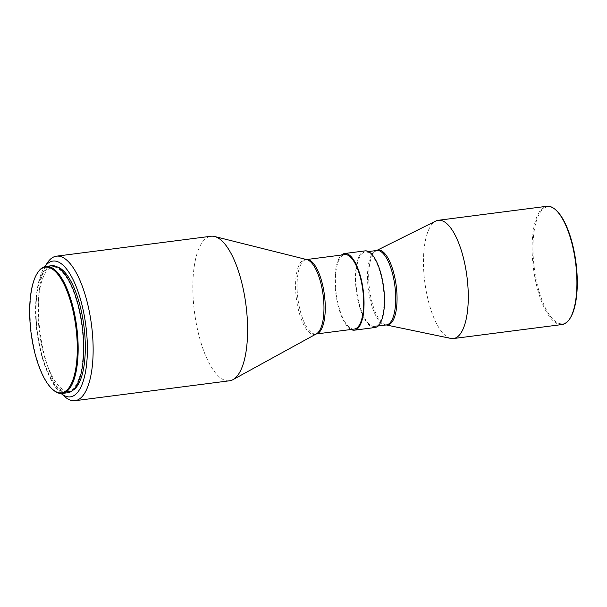 <?xml version="1.0" encoding="UTF-8"?>
<svg xmlns="http://www.w3.org/2000/svg" width="607" height="607" viewBox="0 0 607 607"><rect width="100%" height="100%" fill="white"/><g stroke="black" fill="none" stroke-linecap="round" stroke-linejoin="round"><path stroke-width="0.46" stroke-dasharray="3.04 2.28" d="M570.056 318.341A58.955 21.025 82.7 0 1 562.006 323.85A58.955 21.025 82.7 0 1 534.054 266.154A58.955 21.025 82.7 0 1 548.25 206.805A58.955 21.025 82.7 0 1 556.118 210.257M562.143 324.533A59.615 21.26 82.7 0 1 561.467 324.586A59.615 21.26 82.7 0 1 533.31 267.186A59.615 21.26 82.7 0 1 546.892 206.281M450.857 338.425A59.615 21.26 82.7 0 1 424.794 282.134A59.615 21.26 82.7 0 1 435.727 221.069M374.352 326.467A37.535 13.384 82.7 0 1 356.628 290.328A37.535 13.384 82.7 0 1 365.179 251.981A37.535 13.384 82.7 0 1 365.604 251.943A37.535 13.384 82.7 0 1 383.328 288.082A37.535 13.384 82.7 0 1 374.777 326.429A37.535 13.384 82.7 0 1 374.352 326.467M351.081 329.487A38.636 13.779 82.7 0 1 335.853 293.606A38.636 13.779 82.7 0 1 341.475 255.039M374.921 327.53A38.636 13.779 82.7 0 1 374.481 327.568A38.636 13.779 82.7 0 1 356.233 290.358A38.636 13.779 82.7 0 1 365.035 250.888M354.321 329.07A37.535 13.384 82.7 0 1 353.896 329.108A37.535 13.384 82.7 0 1 336.172 292.969A37.535 13.384 82.7 0 1 344.715 254.621M229.545 380.786A72.863 25.98 82.7 0 1 228.718 380.855A72.863 25.98 82.7 0 1 194.308 310.693A72.863 25.98 82.7 0 1 210.902 236.26M64.539 396.508A72.863 25.98 82.7 0 1 39.994 331.763A72.863 25.98 82.7 0 1 47.308 262.914M61.231 393.518A68.447 24.409 82.7 0 1 60.518 392.904A68.447 24.409 82.7 0 1 37.459 332.09A68.447 24.409 82.7 0 1 44.334 267.414A68.447 24.409 82.7 0 1 44.865 266.648M66.96 391.705A62.923 22.436 82.7 0 1 37.239 331.111A62.923 22.436 82.7 0 1 51.572 266.822A62.923 22.436 82.7 0 1 52.285 266.761A62.923 22.436 82.7 0 1 81.998 327.355A62.923 22.436 82.7 0 1 67.673 391.644A62.923 22.436 82.7 0 1 66.96 391.705M72.893 390.286A62.923 22.436 82.7 0 1 69.714 391.378A62.923 22.436 82.7 0 1 69.008 391.439A62.923 22.436 82.7 0 1 39.288 330.845A62.923 22.436 82.7 0 1 53.621 266.564A62.923 22.436 82.7 0 1 54.326 266.503A62.923 22.436 82.7 0 1 56.967 266.814M53.021 389.755A64.031 22.831 82.7 0 1 31.45 332.864A64.031 22.831 82.7 0 1 37.884 272.361M67.809 392.737A64.031 22.831 82.7 0 1 67.089 392.797A64.031 22.831 82.7 0 1 36.852 331.149A64.031 22.831 82.7 0 1 51.428 265.729M386.249 324.95A37.748 13.46 82.7 0 1 386.014 324.912A37.748 13.46 82.7 0 1 369.511 289.266A37.748 13.46 82.7 0 1 376.431 250.6A37.748 13.46 82.7 0 1 376.651 250.501L376.81 250.479A37.535 13.384 82.7 0 0 368.259 288.826A37.535 13.384 82.7 0 0 385.991 324.965A37.535 13.384 82.7 0 0 386.416 324.935L386.234 324.957M315.541 334.055A37.535 13.384 82.7 0 1 297.817 297.916A37.535 13.384 82.7 0 1 306.36 259.568A37.535 13.384 82.7 0 1 306.581 259.546L306.831 259.606A37.801 13.475 82.7 0 0 305.359 259.447A37.801 13.475 82.7 0 0 296.254 297.506A37.801 13.475 82.7 0 0 314.176 334.495A37.801 13.475 82.7 0 0 316.406 333.858L315.966 334.017A37.535 13.384 82.7 0 1 315.541 334.055M365.179 251.981L368.419 251.564M60.518 392.904L61.201 393.518M44.334 267.414L44.842 266.655M51.572 266.822L53.621 266.564M67.673 391.644L69.714 391.378M374.777 326.429L378.024 326.012"/><path stroke-width="0.91" d="M386.249 324.95A37.748 13.46 82.7 0 0 387.266 325.018A37.748 13.46 82.7 0 0 396.363 287.012A37.748 13.46 82.7 0 0 378.465 250.069A37.748 13.46 82.7 0 0 376.651 250.501L435.727 221.069A59.615 21.26 82.7 0 1 438.254 220.295L546.892 206.281A59.615 21.26 82.7 0 1 547.56 206.228A59.615 21.26 82.7 0 1 555.511 209.719A59.615 21.26 82.7 0 1 575.595 262.687A59.615 21.26 82.7 0 1 569.609 319.016A59.615 21.26 82.7 0 1 562.143 324.533L453.505 338.539A59.615 21.26 82.7 0 1 452.83 338.6A59.615 21.26 82.7 0 1 450.857 338.425L386.234 324.957M438.254 220.295A59.615 21.26 82.7 0 1 438.929 220.235A59.615 21.26 82.7 0 1 467.079 277.634A59.615 21.26 82.7 0 1 453.505 338.539M341.475 255.039A38.636 13.779 82.7 0 1 344.579 253.521A38.636 13.779 82.7 0 1 345.011 253.483A38.636 13.779 82.7 0 1 363.259 290.692A38.636 13.779 82.7 0 1 354.465 330.17A38.636 13.779 82.7 0 1 354.025 330.2A38.636 13.779 82.7 0 1 351.081 329.487M344.579 253.521L365.035 250.888A38.636 13.779 82.7 0 1 365.475 250.85A38.636 13.779 82.7 0 1 383.723 288.052A38.636 13.779 82.7 0 1 374.921 327.53L354.465 330.17M344.715 254.621A37.535 13.384 82.7 0 1 345.14 254.583A37.535 13.384 82.7 0 1 362.872 290.723A37.535 13.384 82.7 0 1 354.321 329.07L316.171 333.994A37.535 13.384 82.7 0 0 324.472 295.366A37.535 13.384 82.7 0 0 306.785 259.53A37.535 13.384 82.7 0 0 306.581 259.546L344.715 254.621M44.842 266.655L47.308 262.914A72.863 25.98 82.7 0 1 56.436 256.177L210.902 236.26A72.863 25.98 82.7 0 1 211.722 236.191A72.863 25.98 82.7 0 1 214.559 236.495A72.863 25.98 82.7 0 1 245.987 305.2A72.863 25.98 82.7 0 1 233.02 379.625A72.863 25.98 82.7 0 1 229.545 380.786L75.078 400.703A72.863 25.98 82.7 0 1 74.259 400.772A72.863 25.98 82.7 0 1 64.539 396.508L61.201 393.518M56.436 256.177A72.863 25.98 82.7 0 1 57.263 256.108A72.863 25.98 82.7 0 1 91.672 326.27A72.863 25.98 82.7 0 1 75.078 400.703M44.865 266.648A68.447 24.409 82.7 0 1 53.682 261.018A68.447 24.409 82.7 0 1 86.141 328.008A68.447 24.409 82.7 0 1 69.646 396.917A68.447 24.409 82.7 0 1 61.231 393.518M37.437 273.036L37.884 272.361A64.031 22.831 82.7 0 1 45.904 266.443A64.031 22.831 82.7 0 1 46.633 266.382A64.031 22.831 82.7 0 1 76.869 328.038A64.031 22.831 82.7 0 1 62.286 393.45A64.031 22.831 82.7 0 1 61.565 393.511A64.031 22.831 82.7 0 1 53.021 389.755L52.422 389.216A63.371 22.596 82.7 0 1 31.071 332.917A63.371 22.596 82.7 0 1 37.437 273.036A63.371 22.596 82.7 0 1 46.094 267.118A63.371 22.596 82.7 0 1 76.141 329.131A63.371 22.596 82.7 0 1 60.875 392.934A63.371 22.596 82.7 0 1 52.422 389.216M45.904 266.443L51.428 265.729A64.031 22.831 82.7 0 1 52.156 265.669A64.031 22.831 82.7 0 1 82.393 327.325A64.031 22.831 82.7 0 1 67.809 392.737L62.286 393.45M56.967 266.814A62.923 22.436 82.7 0 1 83.918 326.103A62.923 22.436 82.7 0 1 72.893 390.286M555.511 209.719L556.118 210.257A58.955 21.025 82.7 0 1 575.975 262.641A58.955 21.025 82.7 0 1 570.056 318.341L569.609 319.016M368.419 251.564L376.81 250.479A37.535 13.384 82.7 0 1 377.235 250.441A37.535 13.384 82.7 0 1 394.96 286.587A37.535 13.384 82.7 0 1 386.416 324.935L378.024 326.012M214.559 236.495L306.831 259.606A37.801 13.475 82.7 0 1 323.136 295.245A37.801 13.475 82.7 0 1 316.406 333.858L233.02 379.625"/></g></svg>
